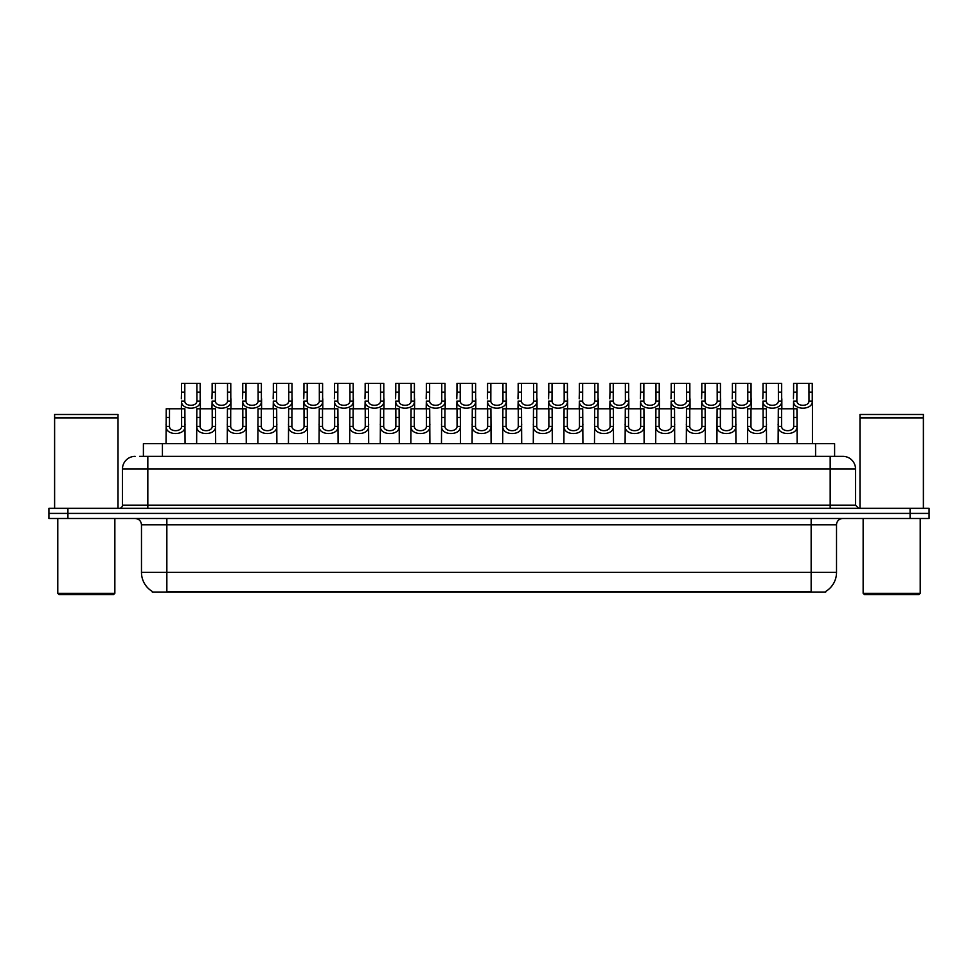 <?xml version="1.0" encoding="UTF-8"?>
<svg xmlns="http://www.w3.org/2000/svg" width="978" height="978" viewBox="0 0 978 978"><rect width="100%" height="100%" fill="white"/><g stroke="black" fill="none" stroke-linecap="round" stroke-linejoin="round"><path stroke-width="1.47" d="M143.399 456.347L143.399 443.657L834.601 443.657L834.601 456.347M825.738 591.421L825.738 592.045L152.262 592.045L152.262 591.421M152.458 591.543A22.201 22.201 0 0 1 141.48 572.387L166.847 572.387L166.847 591.543L811.153 591.543L811.153 572.387L836.52 572.387L836.52 524.831A6.345 6.345 0 0 1 842.853 518.487M141.48 572.387L141.48 524.831C141.113 520.981 138.998 518.866 135.147 518.487M825.542 591.543A22.201 22.201 0 0 0 836.52 572.387M67.922 508.34L929.1 508.34L929.1 513.413L48.9 513.413L48.9 518.487L67.922 518.487L67.922 513.413L48.9 513.413L48.9 508.34L67.922 508.34L67.922 513.413L929.1 513.413L929.1 518.487L67.922 518.487M139.878 456.347L842.657 456.347M139.585 456.347L147.825 456.347L147.825 469.024L122.458 469.024L122.458 505.174A3.166 3.166 0 0 1 119.292 508.34M135.147 456.347A12.677 12.677 0 0 0 122.458 469.024M842.853 456.347A12.677 12.677 0 0 1 855.542 469.024L855.542 505.174L858.708 508.34M781.581 408.78L781.556 426.445C781.777 432.08 793.488 432.08 793.708 426.445L793.684 408.78L778.317 408.78L778.121 443.657M793.684 408.78L796.948 408.78L797.143 443.657M797.143 424.159L796.972 426.445C797.73 435.895 777.534 435.895 778.292 426.445L778.121 424.159M796.887 392.117L796.862 401.078C797.082 406.714 808.794 406.714 809.014 401.078L808.977 383.413L796.887 383.413L796.887 392.117L793.61 392.117L793.61 383.413L796.887 383.413M808.977 383.413L812.253 383.413L812.266 401.078C813.036 410.528 792.84 410.528 793.598 401.078L793.427 408.78M812.449 398.792L812.449 443.657M793.427 398.792L793.61 392.117M750.982 408.78L750.945 426.445C751.165 432.08 762.889 432.08 763.109 426.445L763.072 408.78L747.705 408.78L747.51 443.657M763.072 408.78L766.349 408.78L766.544 443.657M766.544 424.159L766.361 426.445C767.119 435.895 746.935 435.895 747.693 426.445L747.51 424.159M720.37 408.78L720.346 426.445C720.566 432.08 732.277 432.08 732.498 426.445L732.473 408.78L717.106 408.78L716.911 443.657M732.473 408.78L735.737 408.78L735.933 443.657M735.933 424.159L735.762 426.445C736.52 435.895 716.324 435.895 717.082 426.445L716.911 424.159M689.771 408.78L689.747 426.445C689.967 432.08 701.678 432.08 701.898 426.445L701.874 408.78L686.495 408.78L686.311 443.657M701.874 408.78L705.138 408.78L705.334 443.657M705.334 424.159L705.162 426.445C705.92 435.895 685.725 435.895 686.483 426.445L686.311 424.159M659.16 408.78L659.135 426.445C659.355 432.08 671.067 432.08 671.287 426.445L671.263 408.78L655.896 408.78L655.7 443.657M671.263 408.78L674.539 408.78L674.722 443.657M674.722 424.159L674.551 426.445C675.309 435.895 655.113 435.895 655.871 426.445L655.7 424.159M766.275 392.117L766.251 401.078C766.471 406.714 778.182 406.714 778.402 401.078L778.378 383.413L766.275 383.413L766.275 392.117L763.011 392.117L763.011 383.413L766.275 383.413M778.378 383.413L781.654 383.413L781.666 401.078C782.424 410.528 762.229 410.528 762.987 401.078L762.816 408.78M781.838 398.792L781.838 408.78M762.816 398.792L763.011 392.117M735.676 392.117L735.652 401.078C735.872 406.714 747.583 406.714 747.803 401.078L747.779 383.413L735.676 383.413L735.676 392.117L732.4 392.117L732.4 383.413L735.676 383.413M747.779 383.413L751.043 383.413L751.067 401.078C751.825 410.528 731.63 410.528 732.388 401.078L732.216 408.78M751.238 398.792L751.238 408.78M732.216 398.792L732.4 392.117M705.077 392.117L705.04 401.078C705.26 406.714 716.972 406.714 717.204 401.078L717.167 383.413L705.077 383.413L705.077 392.117L701.801 392.117L701.801 383.413L705.077 383.413M717.167 383.413L720.444 383.413L720.456 401.078C721.214 410.528 701.018 410.528 701.788 401.078L701.605 408.78M720.639 398.792L720.639 408.78M701.605 398.792L701.801 392.117M113.582 594.587L59.047 594.587L57.775 593.316L114.854 593.316L113.582 594.587M57.775 518.487L57.775 593.316M114.854 518.487L114.854 593.316M54.609 417.973L118.02 417.973L54.609 417.973L54.609 508.34M118.02 417.973L118.02 508.34M117.702 417.655L54.927 417.655M118.02 417.337L118.02 414.489L54.609 414.489L54.609 417.337M918.953 594.587L864.418 594.587L863.146 593.316L920.225 593.316L918.953 594.587M863.146 518.487L863.146 593.316M920.225 518.487L920.225 593.316M859.98 417.973L923.391 417.973L859.98 417.973L859.98 508.34M923.391 417.973L923.391 508.34M923.073 417.655L860.298 417.655M923.391 417.337L923.391 414.489L859.98 414.489L859.98 417.337M674.465 392.117L674.441 401.078C674.661 406.714 686.373 406.714 686.593 401.078L686.568 383.413L674.465 383.413L674.465 392.117L671.201 392.117L671.201 383.413L674.465 383.413M686.568 383.413L689.832 383.413L689.857 401.078C690.615 410.528 670.419 410.528 671.177 401.078L671.006 408.78M690.028 398.792L690.028 408.78M671.006 398.792L671.201 392.117M628.561 408.78L628.536 426.445C628.756 432.08 640.468 432.08 640.688 426.445L640.663 408.78L625.297 408.78L625.101 443.657M640.663 408.78L643.927 408.78L644.123 443.657M644.123 424.159L643.952 426.445C644.71 435.895 624.514 435.895 625.272 426.445L625.101 424.159M597.961 408.78L597.925 426.445C598.145 432.08 609.869 432.08 610.089 426.445L610.052 408.78L594.685 408.78L594.49 443.657M610.052 408.78L613.328 408.78L613.524 443.657M613.524 424.159L613.34 426.445C614.098 435.895 593.915 435.895 594.673 426.445L594.49 424.159M567.35 408.78L567.326 426.445C567.546 432.08 579.257 432.08 579.477 426.445L579.453 408.78L564.086 408.78L563.89 443.657M579.453 408.78L582.717 408.78L582.912 443.657M582.912 424.159L582.741 426.445C583.499 435.895 563.304 435.895 564.061 426.445L563.89 424.159M536.751 408.78L536.726 426.445C536.946 432.08 548.658 432.08 548.878 426.445L548.854 408.78L533.475 408.78L533.291 443.657M548.854 408.78L552.118 408.78L552.313 443.657M552.313 424.159L552.142 426.445C552.9 435.895 532.704 435.895 533.462 426.445L533.291 424.159M643.866 392.117L643.842 401.078C644.062 406.714 655.773 406.714 655.994 401.078L655.957 383.413L643.866 383.413L643.866 392.117L640.59 392.117L640.59 383.413L643.866 383.413M655.957 383.413L659.233 383.413L659.245 401.078C660.016 410.528 639.82 410.528 640.578 401.078L640.407 408.78M659.429 398.792L659.429 408.78M640.407 398.792L640.59 392.117M613.255 392.117L613.23 401.078C613.45 406.714 625.162 406.714 625.382 401.078L625.358 383.413L613.255 383.413L613.255 392.117L609.991 392.117L609.991 383.413L613.255 383.413M625.358 383.413L628.634 383.413L628.646 401.078C629.404 410.528 609.208 410.528 609.966 401.078L609.795 408.78M628.817 398.792L628.817 408.78M609.795 398.792L609.991 392.117M582.656 392.117L582.631 401.078C582.851 406.714 594.563 406.714 594.783 401.078L594.758 383.413L582.656 383.413L582.656 392.117L579.379 392.117L579.379 383.413L582.656 383.413M594.758 383.413L598.023 383.413L598.047 401.078C598.805 410.528 578.609 410.528 579.367 401.078L579.196 408.78M598.218 398.792L598.218 408.78M579.196 398.792L579.379 392.117M552.057 392.117L552.02 401.078C552.24 406.714 563.951 406.714 564.184 401.078L564.147 383.413L552.057 383.413L552.057 392.117L548.78 392.117L548.78 383.413L552.057 383.413M564.147 383.413L567.423 383.413L567.436 401.078C568.194 410.528 547.998 410.528 548.768 401.078L548.585 408.78M567.619 398.792L567.619 408.78M548.585 398.792L548.78 392.117M506.139 408.78L506.115 426.445C506.335 432.08 518.047 432.08 518.267 426.445L518.242 408.78L502.875 408.78L502.68 443.657M518.242 408.78L521.519 408.78L521.702 443.657M521.702 424.159L521.531 426.445C522.289 435.895 502.093 435.895 502.851 426.445L502.68 424.159M475.54 408.78L475.516 426.445C475.736 432.08 487.447 432.08 487.667 426.445L487.643 408.78L472.276 408.78L472.081 443.657M487.643 408.78L490.907 408.78L491.103 443.657M491.103 424.159L490.932 426.445C491.689 435.895 471.494 435.895 472.252 426.445L472.081 424.159M444.941 408.78L444.904 426.445C445.124 432.08 456.848 432.08 457.068 426.445L457.032 408.78L441.665 408.78L441.469 443.657M457.032 408.78L460.308 408.78L460.504 443.657M460.504 424.159L460.32 426.445C461.078 435.895 440.895 435.895 441.653 426.445L441.469 424.159M414.33 408.78L414.305 426.445C414.525 432.08 426.237 432.08 426.457 426.445L426.432 408.78L411.066 408.78L410.87 443.657M426.432 408.78L429.697 408.78L429.892 443.657M429.892 424.159L429.721 426.445C430.479 435.895 410.283 435.895 411.041 426.445L410.87 424.159M383.731 408.78L383.706 426.445C383.926 432.08 395.638 432.08 395.858 426.445L395.833 408.78L380.454 408.78L380.271 443.657M395.833 408.78L399.097 408.78L399.293 443.657M399.293 424.159L399.122 426.445C399.88 435.895 379.684 435.895 380.442 426.445L380.271 424.159M353.119 408.78L353.095 426.445C353.315 432.08 365.026 432.08 365.246 426.445L365.222 408.78L349.855 408.78L349.659 443.657M365.222 408.78L368.498 408.78L368.682 443.657M368.682 424.159L368.51 426.445C369.268 435.895 349.073 435.895 349.831 426.445L349.659 424.159M521.445 392.117L521.421 401.078C521.641 406.714 533.352 406.714 533.572 401.078L533.548 383.413L521.445 383.413L521.445 392.117L518.181 392.117L518.181 383.413L521.445 383.413M533.548 383.413L536.812 383.413L536.836 401.078C537.594 410.528 517.399 410.528 518.157 401.078L517.985 408.78M537.008 398.792L537.008 408.78M517.985 398.792L518.181 392.117M490.846 392.117L490.822 401.078C491.042 406.714 502.753 406.714 502.973 401.078L502.936 383.413L490.846 383.413L490.846 392.117L487.57 392.117L487.57 383.413L490.846 383.413M502.936 383.413L506.213 383.413L506.225 401.078C506.995 410.528 486.799 410.528 487.557 401.078L487.386 408.78M506.408 398.792L506.408 408.78M487.386 398.792L487.57 392.117M460.235 392.117L460.21 401.078C460.43 406.714 472.142 406.714 472.362 401.078L472.337 383.413L460.235 383.413L460.235 392.117L456.97 392.117L456.97 383.413L460.235 383.413M472.337 383.413L475.614 383.413L475.626 401.078C476.384 410.528 456.188 410.528 456.946 401.078L456.775 408.78M475.797 398.792L475.797 408.78M456.775 398.792L456.97 392.117M429.635 392.117L429.611 401.078C429.831 406.714 441.543 406.714 441.763 401.078L441.738 383.413L429.635 383.413L429.635 392.117L426.359 392.117L426.359 383.413L429.635 383.413M441.738 383.413L445.002 383.413L445.027 401.078C445.785 410.528 425.589 410.528 426.347 401.078L426.176 408.78M445.198 398.792L445.198 408.78M426.176 398.792L426.359 392.117M399.036 392.117L399 401.078C399.22 406.714 410.931 406.714 411.163 401.078L411.127 383.413L399.036 383.413L399.036 392.117L395.76 392.117L395.76 383.413L399.036 383.413M411.127 383.413L414.403 383.413L414.415 401.078C415.173 410.528 394.978 410.528 395.748 401.078L395.564 408.78M414.599 398.792L414.599 408.78M395.564 398.792L395.76 392.117M368.425 392.117L368.4 401.078C368.62 406.714 380.332 406.714 380.552 401.078L380.528 383.413L368.425 383.413L368.425 392.117L365.161 392.117L365.161 383.413L368.425 383.413M380.528 383.413L383.792 383.413L383.816 401.078C384.574 410.528 364.378 410.528 365.136 401.078L364.965 408.78M383.987 398.792L383.987 408.78M364.965 398.792L365.161 392.117M322.52 408.78L322.495 426.445C322.716 432.08 334.427 432.08 334.647 426.445L334.623 408.78L319.256 408.78L319.06 443.657M334.623 408.78L337.887 408.78L338.082 443.657M338.082 424.159L337.911 426.445C338.669 435.895 318.473 435.895 319.231 426.445L319.06 424.159M291.921 408.78L291.884 426.445C292.104 432.08 303.828 432.08 304.048 426.445L304.011 408.78L288.644 408.78L288.449 443.657M304.011 408.78L307.288 408.78L307.483 443.657M307.483 424.159L307.3 426.445C308.058 435.895 287.874 435.895 288.632 426.445L288.449 424.159M261.309 408.78L261.285 426.445C261.505 432.08 273.217 432.08 273.437 426.445L273.412 408.78L258.045 408.78L257.85 443.657M273.412 408.78L276.676 408.78L276.872 443.657M276.872 424.159L276.701 426.445C277.459 435.895 257.263 435.895 258.021 426.445L257.85 424.159M230.71 408.78L230.686 426.445C230.906 432.08 242.617 432.08 242.837 426.445L242.813 408.78L227.434 408.78L227.251 443.657M242.813 408.78L246.077 408.78L246.273 443.657M246.273 424.159L246.101 426.445C246.859 435.895 226.664 435.895 227.422 426.445L227.251 424.159M200.099 408.78L200.074 426.445C200.294 432.08 212.006 432.08 212.226 426.445L212.202 408.78L196.835 408.78L196.639 443.657M212.202 408.78L215.478 408.78L215.661 443.657M215.661 424.159L215.49 426.445C216.248 435.895 196.052 435.895 196.81 426.445L196.639 424.159M169.5 408.78L169.475 426.445C169.695 432.08 181.407 432.08 181.627 426.445L181.602 408.78L166.236 408.78L166.04 443.657M181.602 408.78L184.866 408.78L185.062 443.657M185.062 424.159L184.891 426.445C185.649 435.895 165.453 435.895 166.211 426.445L166.04 424.159M337.826 392.117L337.801 401.078C338.021 406.714 349.733 406.714 349.953 401.078L349.916 383.413L337.826 383.413L337.826 392.117L334.549 392.117L334.549 383.413L337.826 383.413M349.916 383.413L353.192 383.413L353.205 401.078C353.975 410.528 333.779 410.528 334.537 401.078L334.366 408.78M353.388 398.792L353.388 408.78M334.366 398.792L334.549 392.117M307.214 392.117L307.19 401.078C307.41 406.714 319.121 406.714 319.341 401.078L319.317 383.413L307.214 383.413L307.214 392.117L303.95 392.117L303.95 383.413L307.214 383.413M319.317 383.413L322.593 383.413L322.606 401.078C323.363 410.528 303.168 410.528 303.926 401.078L303.755 408.78M322.777 398.792L322.777 408.78M303.755 398.792L303.95 392.117M276.615 392.117L276.591 401.078C276.811 406.714 288.522 406.714 288.742 401.078L288.718 383.413L276.615 383.413L276.615 392.117L273.339 392.117L273.339 383.413L276.615 383.413M288.718 383.413L291.982 383.413L292.006 401.078C292.764 410.528 272.569 410.528 273.327 401.078L273.155 408.78M292.178 398.792L292.178 408.78M273.155 398.792L273.339 392.117M246.016 392.117L245.979 401.078C246.199 406.714 257.911 406.714 258.143 401.078L258.106 383.413L246.016 383.413L246.016 392.117L242.74 392.117L242.74 383.413L246.016 383.413M258.106 383.413L261.383 383.413L261.395 401.078C262.153 410.528 241.957 410.528 242.727 401.078L242.544 408.78M261.578 398.792L261.578 408.78M242.544 398.792L242.74 392.117M215.404 392.117L215.38 401.078C215.6 406.714 227.312 406.714 227.532 401.078L227.507 383.413L215.404 383.413L215.404 392.117L212.14 392.117L212.14 383.413L215.404 383.413M227.507 383.413L230.771 383.413L230.796 401.078C231.554 410.528 211.358 410.528 212.116 401.078L211.945 408.78M230.967 398.792L230.967 408.78M211.945 398.792L212.14 392.117M184.805 392.117L184.781 401.078C185.001 406.714 196.712 406.714 196.933 401.078L196.896 383.413L184.805 383.413L184.805 392.117L181.529 392.117L181.529 383.413L184.805 383.413M196.896 383.413L200.172 383.413L200.184 401.078C200.955 410.528 180.759 410.528 181.517 401.078L181.346 408.78M200.368 398.792L200.368 408.78M181.346 398.792L181.529 392.117M808.61 592.045L808.61 591.421M169.39 592.045L169.39 591.421M162.421 456.347L162.421 443.657M815.579 456.347L815.579 443.657M811.153 518.487L811.153 524.831L141.48 524.831M836.52 524.831L811.153 524.831L811.153 572.387L166.847 572.387L166.847 518.487M910.078 518.487L910.078 508.34M147.825 508.34L147.825 505.174L855.542 505.174M122.458 505.174L147.825 505.174L147.825 469.024L830.175 469.024L830.175 508.34M855.542 469.024L830.175 469.024L830.175 456.347M796.972 426.445L793.708 426.445M781.556 426.445L778.292 426.445M781.581 417.484L778.317 417.484M796.948 417.484L793.684 417.484M808.977 392.117L812.253 392.117M809.014 401.078L812.266 401.078M793.598 401.078L796.862 401.078M766.361 426.445L763.109 426.445M750.945 426.445L747.693 426.445M750.982 417.484L747.705 417.484M766.349 417.484L763.072 417.484M735.762 426.445L732.498 426.445M720.346 426.445L717.082 426.445M720.37 417.484L717.106 417.484M735.737 417.484L732.473 417.484M705.162 426.445L701.898 426.445M689.747 426.445L686.483 426.445M689.771 417.484L686.495 417.484M705.138 417.484L701.874 417.484M674.551 426.445L671.287 426.445M659.135 426.445L655.871 426.445M659.16 417.484L655.896 417.484M674.539 417.484L671.263 417.484M778.378 392.117L781.654 392.117M778.402 401.078L781.666 401.078M762.987 401.078L766.251 401.078M747.779 392.117L751.043 392.117M747.803 401.078L751.067 401.078M732.388 401.078L735.652 401.078M717.167 392.117L720.444 392.117M717.204 401.078L720.456 401.078M701.788 401.078L705.04 401.078M686.568 392.117L689.832 392.117M686.593 401.078L689.857 401.078M671.177 401.078L674.441 401.078M643.952 426.445L640.688 426.445M628.536 426.445L625.272 426.445M628.561 417.484L625.297 417.484M643.927 417.484L640.663 417.484M613.34 426.445L610.089 426.445M597.925 426.445L594.673 426.445M597.961 417.484L594.685 417.484M613.328 417.484L610.052 417.484M582.741 426.445L579.477 426.445M567.326 426.445L564.061 426.445M567.35 417.484L564.086 417.484M582.717 417.484L579.453 417.484M552.142 426.445L548.878 426.445M536.726 426.445L533.462 426.445M536.751 417.484L533.475 417.484M552.118 417.484L548.854 417.484M655.957 392.117L659.233 392.117M655.994 401.078L659.245 401.078M640.578 401.078L643.842 401.078M625.358 392.117L628.634 392.117M625.382 401.078L628.646 401.078M609.966 401.078L613.23 401.078M594.758 392.117L598.023 392.117M594.783 401.078L598.047 401.078M579.367 401.078L582.631 401.078M564.147 392.117L567.423 392.117M564.184 401.078L567.436 401.078M548.768 401.078L552.02 401.078M521.531 426.445L518.267 426.445M506.115 426.445L502.851 426.445M506.139 417.484L502.875 417.484M521.519 417.484L518.242 417.484M490.932 426.445L487.667 426.445M475.516 426.445L472.252 426.445M475.54 417.484L472.276 417.484M490.907 417.484L487.643 417.484M460.32 426.445L457.068 426.445M444.904 426.445L441.653 426.445M444.941 417.484L441.665 417.484M460.308 417.484L457.032 417.484M429.721 426.445L426.457 426.445M414.305 426.445L411.041 426.445M414.33 417.484L411.066 417.484M429.697 417.484L426.432 417.484M399.122 426.445L395.858 426.445M383.706 426.445L380.442 426.445M383.731 417.484L380.454 417.484M399.097 417.484L395.833 417.484M368.51 426.445L365.246 426.445M353.095 426.445L349.831 426.445M353.119 417.484L349.855 417.484M368.498 417.484L365.222 417.484M533.548 392.117L536.812 392.117M533.572 401.078L536.836 401.078M518.157 401.078L521.421 401.078M502.936 392.117L506.213 392.117M502.973 401.078L506.225 401.078M487.557 401.078L490.822 401.078M472.337 392.117L475.614 392.117M472.362 401.078L475.626 401.078M456.946 401.078L460.21 401.078M441.738 392.117L445.002 392.117M441.763 401.078L445.027 401.078M426.347 401.078L429.611 401.078M411.127 392.117L414.403 392.117M411.163 401.078L414.415 401.078M395.748 401.078L399 401.078M380.528 392.117L383.792 392.117M380.552 401.078L383.816 401.078M365.136 401.078L368.4 401.078M337.911 426.445L334.647 426.445M322.495 426.445L319.231 426.445M322.52 417.484L319.256 417.484M337.887 417.484L334.623 417.484M307.3 426.445L304.048 426.445M291.884 426.445L288.632 426.445M291.921 417.484L288.644 417.484M307.288 417.484L304.011 417.484M276.701 426.445L273.437 426.445M261.285 426.445L258.021 426.445M261.309 417.484L258.045 417.484M276.676 417.484L273.412 417.484M246.101 426.445L242.837 426.445M230.686 426.445L227.422 426.445M230.71 417.484L227.434 417.484M246.077 417.484L242.813 417.484M215.49 426.445L212.226 426.445M200.074 426.445L196.81 426.445M200.099 417.484L196.835 417.484M215.478 417.484L212.202 417.484M184.891 426.445L181.627 426.445M169.475 426.445L166.211 426.445M169.5 417.484L166.236 417.484M184.866 417.484L181.602 417.484M349.916 392.117L353.192 392.117M349.953 401.078L353.205 401.078M334.537 401.078L337.801 401.078M319.317 392.117L322.593 392.117M319.341 401.078L322.606 401.078M303.926 401.078L307.19 401.078M288.718 392.117L291.982 392.117M288.742 401.078L292.006 401.078M273.327 401.078L276.591 401.078M258.106 392.117L261.383 392.117M258.143 401.078L261.395 401.078M242.727 401.078L245.979 401.078M227.507 392.117L230.771 392.117M227.532 401.078L230.796 401.078M212.116 401.078L215.38 401.078M196.896 392.117L200.172 392.117M196.933 401.078L200.184 401.078M181.517 401.078L184.781 401.078"/></g></svg>
